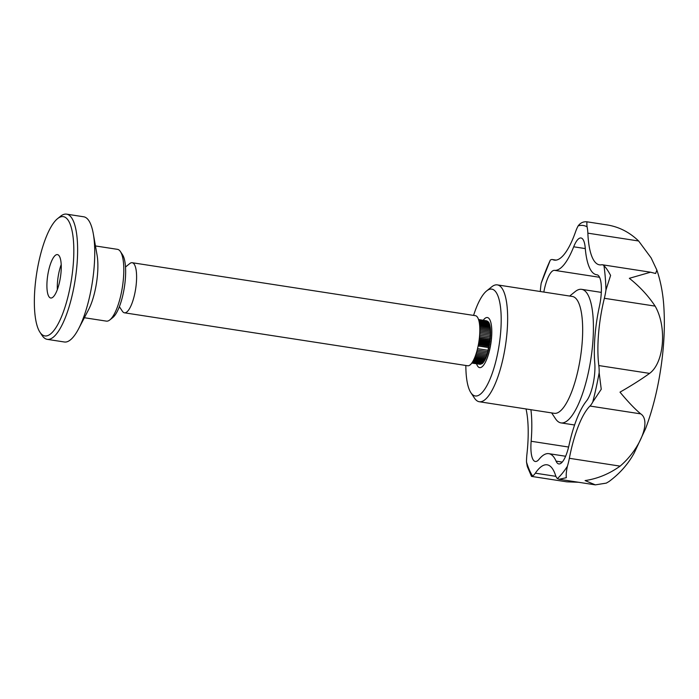 <?xml version="1.0" encoding="UTF-8"?>
<svg xmlns="http://www.w3.org/2000/svg" width="699" height="699" viewBox="0 0 699 699"><rect width="100%" height="100%" fill="white"/><g stroke="black" fill="none" stroke-linecap="round" stroke-linejoin="round"><path stroke-width="1.05" d="M119.38 306.704L122.395 311.256A25.339 7.409 -81.2 0 0 124.448 312.803L467.683 365.769A25.339 7.409 -81.2 0 0 469.527 365.324A25.339 7.409 -81.2 0 0 479.278 338.866A25.339 7.409 -81.2 0 0 475.407 315.686L132.181 262.719A25.339 7.409 -81.2 0 0 129.752 263.575L125.505 267.009M486.906 320.867L478.527 319.513M487.334 321.103L478.544 319.574M487.736 321.444L478.605 319.758M488.112 321.889L478.693 320.046M488.452 322.431L488.531 321.951L478.806 320.448M488.776 323.069L488.881 322.492L478.937 320.963M489.064 323.803L489.204 323.139L479.077 321.575M489.326 324.633L489.501 323.873L479.217 322.283M489.553 325.542L489.763 324.694L479.357 323.095M489.746 326.538L489.999 325.612L479.479 323.987M489.903 327.613L490.2 326.608L479.593 324.974M490.025 328.757L490.375 327.682L479.689 326.031M490.104 329.963L490.515 328.827L479.759 327.167M490.148 331.239L490.611 330.042L479.802 328.373M490.148 332.558L490.681 331.317L479.829 329.64M490.113 333.93L490.715 332.645L479.82 330.968M490.025 335.345L490.715 334.026L479.785 332.34M489.894 336.787L490.681 335.441L479.724 333.755M477.539 348.661L488.514 350.356L488.094 348.818L488.863 348.915L488.391 347.534L489.186 347.447L488.662 346.223L489.483 345.953L488.916 344.895L489.746 344.441L489.134 343.55L489.982 342.921L489.335 342.204L490.191 341.4L489.501 340.859L490.366 339.88L489.641 339.531L490.506 338.377L489.746 338.202L490.611 336.901L479.628 335.205M477.181 350.068L488.138 351.754L487.806 350.243M476.814 351.422L487.736 353.109L487.491 351.658M476.43 352.733L487.325 354.419L487.142 353.021M476.036 353.991L486.888 355.66L486.757 354.332M475.635 355.179L486.434 356.848L486.355 355.581M475.224 356.307L485.962 357.967L485.927 356.77M474.813 357.355L485.49 359.006L485.482 357.888M474.403 358.325L485.001 359.959L485.019 358.928M474.001 359.216L484.503 360.833L484.547 359.889M473.616 360.02L484.005 361.619L484.058 360.771M473.24 360.728L483.498 362.318L483.568 361.558M472.9 361.357L483 362.912L483.07 362.248M472.585 361.881L482.502 363.41L482.572 362.842M472.314 362.309L482.004 363.803L482.074 363.34M472.096 362.641L481.576 363.742M471.93 362.877L481.087 364.03M471.834 363.017L480.606 364.223M471.808 363.061L480.134 364.301M481.497 367.176A25.339 7.409 -81.2 0 0 491.248 340.719A25.339 7.409 -81.2 0 0 487.386 317.529A25.339 7.409 -81.2 0 0 483.262 320.238A25.339 7.409 -81.2 0 1 489.44 319.076A25.339 7.409 -81.2 0 1 490.847 343.707A25.339 7.409 -81.2 0 1 482.083 366.765A25.339 7.409 -81.2 0 1 476.543 363.795A25.339 7.409 -81.2 0 0 479.654 367.613A25.339 7.409 -81.2 0 0 481.497 367.176M124.448 312.803A25.339 7.409 -81.2 0 0 126.292 312.357A25.339 7.409 -81.2 0 0 136.052 285.9A25.339 7.409 -81.2 0 0 132.181 262.719M488.863 348.915L488.094 348.818M478.133 345.953L488.391 347.534M478.177 345.743L489.186 347.447M478.396 344.642L488.662 346.223M478.466 344.249L489.483 345.953M478.632 343.305L488.916 344.895M478.728 342.737L489.746 344.441M478.859 341.968L489.134 343.55M478.964 341.217L489.982 342.921M479.051 340.623L489.335 342.204M479.173 339.697L490.191 341.4M479.226 339.277L489.501 340.859M479.357 338.185L490.366 339.88M479.383 337.94L489.641 339.531M479.505 336.682L490.506 338.377M479.514 336.63L489.746 338.202M540.31 291.518A25.339 7.409 98.8 0 1 541.209 283.147L550.296 260.115A25.339 7.409 98.8 0 1 552.359 259.539A25.339 7.409 98.8 0 1 552.892 259.696A67.567 19.764 98.8 0 0 554.333 260.115A67.567 19.764 98.8 0 0 575.539 231.867A25.339 7.409 98.8 0 1 578.178 225.856C580.563 222.684 583.63 221.356 587.378 221.88L586.907 221.828M656.868 270.067C660.878 281.924 663.246 294.795 663.954 308.67C665.002 327.429 663.954 347.333 660.808 368.382C657.523 390.304 652.429 410.435 645.526 428.784L634.229 452.926C628.174 464.057 619.76 473.599 608.986 481.541L606.295 483.114L595.33 484.861L585.089 480.58C597.61 478.71 609.283 473.887 620.109 466.128C640.45 448.758 651.451 420.763 640.738 413.878C634.902 409.02 627.99 401.776 619.996 392.148C631.52 385.551 641.385 379.304 649.589 373.388C664.181 362.781 667.108 326.695 655.12 306.118C648.27 295.791 639.681 286.52 629.353 278.307L650.551 272.208L655.627 273.492L656.868 270.067L651.119 257.887L638.624 240.989C629.196 231.928 618.37 226.52 606.12 224.772L587.361 221.871C586.802 221.688 586.706 223.322 587.073 226.791A25.339 7.409 98.8 0 1 587.859 233.16A67.567 19.764 98.8 0 0 599.497 264.834A67.567 19.764 98.8 0 0 601.586 264.79A25.339 7.409 98.8 0 1 602.363 264.772A25.339 7.409 98.8 0 1 603.971 265.734C605.876 267.516 608.086 270.749 610.603 275.406L605.981 289.919A25.339 7.409 98.8 0 1 604.355 298.29A67.567 19.764 98.8 0 0 598.825 365.56A25.339 7.409 98.8 0 1 599.165 372.75L601.245 389.256L592.769 401.977A25.339 7.409 98.8 0 1 589.973 406.04A67.567 19.764 98.8 0 0 569.353 458.299A25.339 7.409 98.8 0 1 567.378 466.312C566.304 471.397 565.963 475.189 566.347 477.688L559.174 479.278L557.4 478.579A25.339 7.409 98.8 0 1 555.53 475.276A67.567 19.764 98.8 0 0 547.134 464.809A67.567 19.764 98.8 0 0 535.347 473.171A25.339 7.409 98.8 0 1 532.551 475.984L531.485 476.351L527.282 466.495L526.504 462.039A25.339 7.409 98.8 0 1 526.967 453.861A67.567 19.764 98.8 0 0 526.032 408.959M531.563 476.403L566.74 481.829L578.58 482.275M585.29 248.582L573.696 246.799A25.339 7.409 98.8 0 1 580.983 237.983A25.339 7.409 98.8 0 1 585.238 248.005A67.567 19.764 98.8 0 0 596.57 274.733L597.156 274.821M597.06 274.803L596.85 274.768A67.567 19.764 98.8 0 1 596.57 274.733M551.642 412.908L555.53 418.78A67.567 19.764 -81.2 0 0 561.017 422.904A67.567 19.764 -81.2 0 0 590.856 359.137A67.567 19.764 -81.2 0 0 581.629 289.342A67.567 19.764 -81.2 0 0 575.155 291.623L569.676 296.044M465.849 365.49A54.059 15.815 -81.2 0 0 470.89 392.698L474.49 398.133A59.127 17.3 -81.2 0 0 479.287 401.742L554.324 413.319A59.127 17.3 -81.2 0 0 580.432 357.53A59.127 17.3 -81.2 0 0 572.359 296.463L497.321 284.886A59.127 17.3 -81.2 0 0 491.659 286.878L486.583 290.976A54.059 15.815 -81.2 0 0 473.581 315.406M530.917 409.71A67.567 19.764 98.8 0 1 531.144 441.261A25.339 7.409 98.8 0 0 535.312 461.48A25.339 7.409 98.8 0 0 538.999 459.348A67.567 19.764 98.8 0 1 548.811 453.66A67.567 19.764 98.8 0 1 556.072 461.13A25.339 7.409 98.8 0 0 558.798 463.935A25.339 7.409 98.8 0 0 569.021 445.219A67.567 19.764 98.8 0 1 586.47 400.999A25.339 7.409 98.8 0 0 594.77 363.078A67.567 19.764 98.8 0 1 599.454 306.153A25.339 7.409 98.8 0 0 596.955 274.786A25.339 7.409 98.8 0 0 596.85 274.768M543.822 292.06A25.339 7.409 98.8 0 1 554.534 270.347A67.567 19.764 98.8 0 0 573.696 246.799M470.89 392.698A54.059 15.815 -81.2 0 0 499.147 344.983A54.059 15.815 -81.2 0 0 486.583 290.976M479.287 401.742A59.127 17.3 -81.2 0 0 505.403 345.953A59.127 17.3 -81.2 0 0 497.321 284.886M84.369 317.73L106.388 321.129A36.322 10.625 -81.2 0 0 109.865 319.897A36.322 10.625 -81.2 0 0 122.43 286.852A36.322 10.625 -81.2 0 0 120.411 251.553A36.322 10.625 -81.2 0 0 117.467 249.342L95.448 245.943M109.865 319.897L112.854 317.486A33.334 9.751 -81.2 0 0 124.387 287.158A33.334 9.751 -81.2 0 0 122.535 254.759L120.411 251.553M61.206 264.598A21.957 6.422 -81.2 0 0 57.501 282.09A21.957 6.422 -81.2 0 0 57.344 289.613M47.121 280.482A21.957 6.422 -81.2 0 0 50.739 298.01A21.957 6.422 -81.2 0 0 60.429 277.285A21.957 6.422 -81.2 0 0 57.432 254.602A21.957 6.422 -81.2 0 0 47.121 280.482M34.95 287.796A60.359 17.658 -81.2 0 0 39.983 332.278A60.359 17.658 -81.2 0 0 71.534 278.997A60.359 17.658 -81.2 0 0 57.51 218.691A60.359 17.658 -81.2 0 0 34.95 287.796M39.983 332.278L42.106 335.476A63.347 18.532 -81.2 0 0 47.244 339.347A63.347 18.532 -81.2 0 0 75.221 279.565A63.347 18.532 -81.2 0 0 66.562 214.139A63.347 18.532 -81.2 0 0 60.498 216.279L57.51 218.691M47.244 339.347L64.378 341.994A63.347 18.532 -81.2 0 0 78.672 328.661A63.347 18.532 -81.2 0 0 93.308 233.798A63.347 18.532 -81.2 0 0 83.697 216.786L66.562 214.139M78.672 328.661L88.668 309.482A36.322 10.625 -81.2 0 0 97.065 255.1L93.308 233.798M638.624 240.989L587.859 233.16M555.836 260.15L552.892 259.696M555.923 476.342L535.347 473.171M620.109 466.128L569.353 458.299M649.589 373.388L598.825 365.56M640.738 413.878L589.973 406.04M655.12 306.118L604.355 298.29M557.4 478.579A130.914 38.296 -81.2 0 0 567.378 466.312M592.769 401.977A130.914 38.296 -81.2 0 0 599.165 372.75M605.981 289.919A130.914 38.296 -81.2 0 0 603.971 265.734M587.073 226.791A130.914 38.296 -81.2 0 0 578.178 225.856M550.296 260.115A130.914 38.296 -81.2 0 0 541.209 283.147M526.504 462.039A130.914 38.296 -81.2 0 0 532.551 475.984M599.55 277.293L554.534 270.347M568.602 447.037L531.144 441.261M562.241 462.083L556.072 461.13M552.359 259.539L556.098 260.115M559.174 479.278L595.33 484.861M602.363 264.772L650.551 272.208M561.017 422.904L574.587 424.992M581.629 289.342L601.297 292.383M548.811 453.66L565.622 456.255"/></g></svg>
